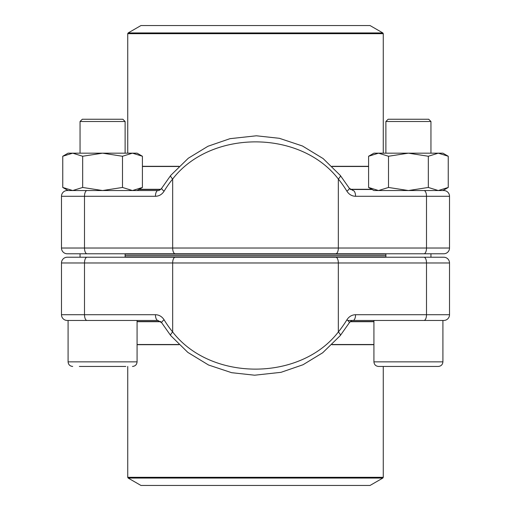 <?xml version="1.0" encoding="UTF-8"?>
<svg xmlns="http://www.w3.org/2000/svg" width="511" height="511" viewBox="0 0 511 511"><rect width="100%" height="100%" fill="white"/><g stroke="black" fill="none" stroke-linecap="round" stroke-linejoin="round"><path stroke-width="0.77" d="M61.48 314.712A5.749 5.749 0 0 0 67.228 320.461A5.749 5.749 0 0 1 61.48 314.712L155.44 314.712A5.749 2.529 90 0 0 157.969 320.461L67.228 320.461A5.749 5.749 0 0 1 61.48 314.712L61.48 262.973A5.749 5.749 0 0 1 67.228 257.225L443.772 257.225A5.749 5.749 0 0 1 449.52 262.973A5.749 5.749 0 0 0 443.772 257.225L382.547 257.225M170.719 335.586A5.749 1.693 -39 0 1 172.667 331.984C210.96 381.628 300.334 381.378 338.333 331.984A111.577 100.201 90 0 0 346.905 319.809A5.749 1.418 -148.7 0 1 349.294 322.78C351.012 320.953 352.264 320.173 353.031 320.461L443.772 320.461A5.749 5.749 0 0 0 449.52 314.712L449.52 262.973L61.48 262.973A5.749 5.749 0 0 1 67.228 257.225M347.716 320.461L373.924 320.461L373.924 361.852L442.909 361.852C442.635 364.643 441.102 366.176 438.31 366.451L378.523 366.451C375.732 366.176 374.199 364.643 373.924 361.852M128.453 257.225L76.714 257.225M353.031 320.461A5.749 2.529 -90 0 0 355.56 314.712C351.913 314.821 349.032 316.52 346.905 319.809M349.288 322.792L340.269 335.599A5.749 1.693 -141 0 0 338.333 331.984L338.333 262.973A5.749 2.529 -90 0 0 335.804 257.225M340.269 335.599L322.677 352.782L303.01 364.752L281.005 372.327L254.631 375.208L231.63 372.691L208.539 365.007L187.85 352.411L170.731 335.599L161.712 322.792A5.749 1.418 -31.3 0 1 164.095 319.809C161.961 316.513 159.074 314.814 155.44 314.712M125.118 255.5L385.882 255.5L125.118 255.5M385.882 256.937L125.118 256.937M140.959 485.45L370.041 485.45M82.297 119.255L80.048 121.509L82.297 119.255L122.87 119.255L125.118 121.509L80.048 121.509L80.048 153.172M125.815 366.451L79.352 366.451M70.703 320.461L137.076 320.461L137.076 361.852C136.801 364.643 135.268 366.176 132.477 366.451M388.13 119.255L428.703 119.255L430.952 121.509L385.882 121.509L388.13 119.255L385.882 121.509L385.882 153.172M376.537 320.461L442.909 320.461L442.909 361.852C442.635 364.643 441.102 366.176 438.31 366.451M125.118 254.063L385.882 254.063M370.041 25.55L140.959 25.55M68.091 190.539L62.757 187.46L72.709 190.539L82.667 187.46L82.667 156.251L102.583 153.172L122.499 156.251L132.458 153.172L142.409 156.251L142.409 187.46L132.458 190.539L122.499 187.46L122.499 156.251M82.667 187.46L102.583 190.539L122.499 187.46M62.757 187.46L62.757 156.251L72.709 153.172L82.667 156.251M72.709 190.539L102.583 190.539M68.091 153.172L62.757 156.251L68.091 153.172L137.076 153.172L142.409 156.251M382.547 190.539L443.772 190.539A5.749 5.749 0 0 1 449.52 196.288L449.52 248.027A5.749 5.749 0 0 1 443.772 253.775L67.228 253.775A5.749 5.749 0 0 1 61.48 248.027L449.52 248.027M340.281 175.414A5.749 1.693 141 0 1 338.333 179.016C300.04 129.372 210.666 129.622 172.667 179.016A111.577 100.201 -90 0 0 164.095 191.191A5.749 1.418 31.3 0 1 161.706 188.22C159.988 190.047 158.736 190.827 157.969 190.539L67.228 190.539A5.749 5.749 0 0 0 61.48 196.288L61.48 248.027A5.749 5.749 0 0 0 67.228 253.775A5.749 5.749 0 0 1 61.48 248.027M76.714 253.775L434.286 253.775M61.48 196.288A5.749 5.749 0 0 1 67.228 190.539A5.749 5.749 0 0 0 61.48 196.288L84.5 196.288L84.5 248.027A5.749 2.529 90 0 0 87.03 253.775M157.969 190.539A5.749 2.529 90 0 0 155.44 196.288C159.087 196.179 161.968 194.48 164.095 191.191M161.712 188.208L170.731 175.401A5.749 1.693 39 0 0 172.667 179.016L172.667 248.027A5.749 2.529 90 0 0 175.196 253.775M355.56 196.288A5.749 2.529 -90 0 0 353.031 190.539L349.288 188.208A5.749 1.418 148.7 0 1 346.905 191.191C349.039 194.487 351.926 196.186 355.56 196.288L426.5 196.288L426.5 248.027A5.749 2.529 90 0 1 423.97 253.775M388.501 187.46L408.417 190.539L373.924 190.539L368.591 187.46L378.542 190.539L388.501 187.46L388.501 156.251L408.417 153.172L428.333 156.251L438.291 153.172L448.243 156.251L448.243 187.46L438.291 190.539L428.333 187.46L428.333 156.251M408.417 190.539L428.333 187.46M368.591 187.46L368.591 156.251L378.542 153.172L388.501 156.251M368.591 156.251L373.924 153.172L442.909 153.172L448.243 156.251L442.909 153.172M87.03 320.461A5.749 2.529 90 0 1 84.5 314.712L84.5 262.973A5.749 2.529 -90 0 1 87.03 257.225M164.095 319.809A111.577 100.201 -90 0 0 172.667 331.984L172.667 262.973A5.749 2.529 -90 0 1 175.196 257.225M355.56 314.712L426.5 314.712L426.5 262.973A5.749 2.529 -90 0 0 423.97 257.225M423.97 320.461A5.749 2.529 -90 0 0 426.5 314.712L449.52 314.712A5.749 5.749 0 0 1 443.772 320.461M137.076 321.515L160.633 321.515M350.367 321.515L373.924 321.515M137.076 344.51L178.818 344.51M332.182 344.51L373.924 344.51M373.924 321.706L350.15 321.706M160.85 321.706L137.076 321.706M373.924 344.701L331.978 344.701M179.022 344.701L137.076 344.701M370.047 485.45L382.835 478.066L128.165 478.066L127.737 477.319L383.263 477.319L383.263 366.451M68.091 320.461L68.091 361.852L137.076 361.852M372.104 189.485L350.367 189.485M160.633 189.485L138.896 189.485M368.591 166.49L332.182 166.49M178.818 166.49L142.409 166.49M139.235 189.294L160.85 189.294M350.15 189.294L371.765 189.294M142.409 166.299L179.022 166.299M331.978 166.299L368.591 166.299M383.263 153.172L383.263 33.681L127.737 33.681L127.737 153.172M140.953 25.55L128.165 32.934L382.835 32.934L370.047 25.55M443.772 190.539A5.749 5.749 0 0 1 449.52 196.288L426.5 196.288A5.749 2.529 -90 0 0 423.97 190.539M346.905 191.191A111.577 100.201 90 0 0 338.333 179.016L338.333 248.027A5.749 2.529 90 0 1 335.804 253.775M155.44 196.288L84.5 196.288A5.749 2.529 90 0 1 87.03 190.539M157.969 320.461L161.712 322.792M127.737 477.319L127.737 366.451M140.953 485.45L128.165 478.066M383.263 477.319L382.835 478.066M125.118 257.225L125.118 253.775M125.118 153.172L125.118 121.509L122.87 119.255M80.048 257.225L80.048 253.775M68.091 361.852C68.365 364.643 69.898 366.176 72.69 366.451C69.898 366.176 68.365 364.643 68.091 361.852M430.952 257.225L430.952 253.775M430.952 153.172L430.952 121.509L428.703 119.255M385.882 257.225L385.882 253.775M128.165 32.934L127.737 33.681M383.263 33.681L382.835 32.934M137.076 190.539L142.409 187.46M170.731 175.401L188.323 158.218L207.99 146.248L229.995 138.673L256.369 135.792L279.37 138.309L302.461 145.993L323.15 158.589L340.269 175.401L349.288 188.208M442.909 190.539L448.243 187.46"/></g></svg>
